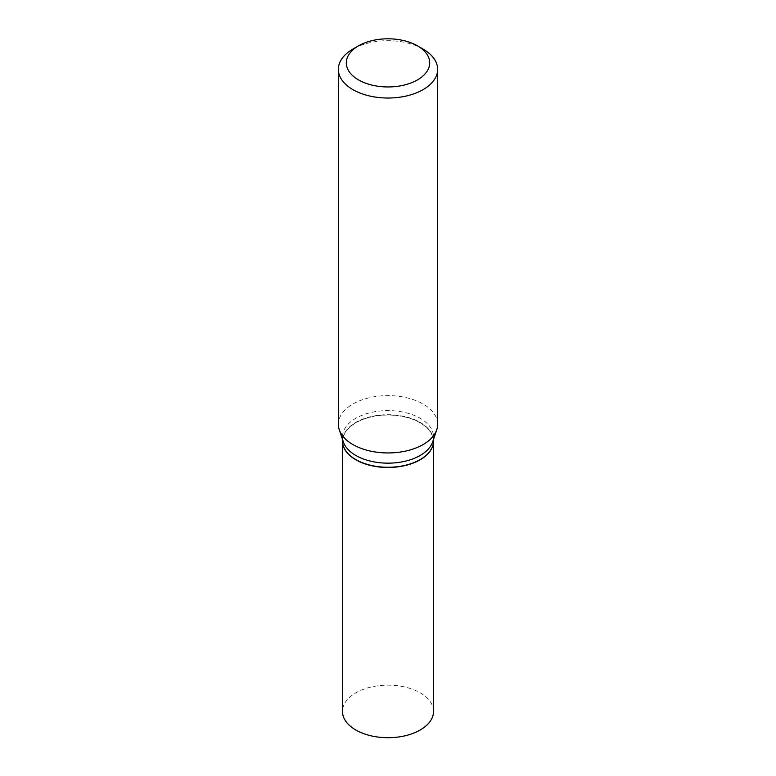 <?xml version="1.0" encoding="UTF-8"?>
<svg xmlns="http://www.w3.org/2000/svg" width="776" height="776" viewBox="0 0 776 776"><rect width="100%" height="100%" fill="white"/><g stroke="black" fill="none" stroke-linecap="round" stroke-linejoin="round"><path stroke-width="0.58" stroke-dasharray="3.88 2.91" d="M433.512 711.427A45.512 26.277 0 0 0 420.185 692.852A45.512 26.277 0 0 0 370.579 687.148A45.512 26.277 0 0 0 342.488 711.427M433.512 441.088A45.512 26.277 0 0 0 420.185 422.619A45.512 26.277 0 0 0 370.666 416.896A45.512 26.277 0 0 0 342.488 441.088M433.512 440.981A45.512 26.277 0 0 0 420.185 422.396A45.512 26.277 0 0 0 370.579 416.702A45.512 26.277 0 0 0 342.488 440.981M432.688 441.854A45.512 26.277 0 0 0 433.512 436.878A45.512 26.277 0 0 0 420.185 418.293A45.512 26.277 0 0 0 370.579 412.599A45.512 26.277 0 0 0 342.488 436.878A45.512 26.277 0 0 0 343.312 441.854M420.088 459.615A45.25 26.122 0 0 0 420 422.726A45.25 26.122 0 0 0 356 422.726A45.25 26.122 0 0 0 356 459.673M437.645 424.288A49.645 28.663 0 0 0 423.104 404.024A49.645 28.663 0 0 0 368.998 397.807A49.645 28.663 0 0 0 338.355 424.288M423.104 49.092A49.645 28.663 0 0 0 352.896 49.092M433.512 439.391L433.512 436.878M342.488 439.391L342.488 436.878"/><path stroke-width="1.16" d="M342.488 441.088A45.512 26.277 0 0 0 342.488 441.195L342.488 711.427A45.512 26.277 0 0 0 355.815 730.012A45.512 26.277 0 0 0 405.421 735.706A45.512 26.277 0 0 0 433.512 711.427L433.512 441.195A45.512 26.277 0 0 0 433.512 441.088M342.488 441.195A45.512 26.277 0 0 0 355.815 459.78A45.512 26.277 0 0 0 405.421 465.474A45.512 26.277 0 0 0 433.512 441.195M420.088 459.615A45.25 26.122 0 0 1 420 459.673A45.25 26.122 0 0 1 356 459.673L355.815 459.567A45.512 26.277 0 0 0 420.185 459.567A45.512 26.277 0 0 0 433.512 440.981L433.512 439.391M358.512 45.852L352.896 49.092A49.645 28.663 0 0 0 338.355 69.365L338.355 424.288A49.645 28.663 0 0 0 339.257 429.72L343.312 441.854A45.512 26.277 0 0 0 355.815 455.454A45.512 26.277 0 0 0 401.337 462.001A45.512 26.277 0 0 0 432.688 441.854L436.743 429.72A49.645 28.663 0 0 0 437.645 424.288L437.645 69.365A49.645 28.663 0 0 0 423.104 49.092L417.488 45.852A41.7 24.075 0 0 0 358.512 45.852A41.7 24.075 0 0 0 358.512 79.899A41.7 24.075 0 0 0 417.488 79.899A41.7 24.075 0 0 0 417.488 45.852L423.104 49.092M338.355 69.365A49.645 28.663 0 0 0 352.896 89.628A49.645 28.663 0 0 0 407.002 95.846A49.645 28.663 0 0 0 437.645 69.365M339.257 429.72A49.645 28.663 0 0 0 352.896 444.551A49.645 28.663 0 0 0 402.55 451.69A49.645 28.663 0 0 0 436.743 429.72M342.488 439.391L342.488 440.981A45.512 26.277 0 0 0 355.815 459.567L356 459.673"/></g></svg>

